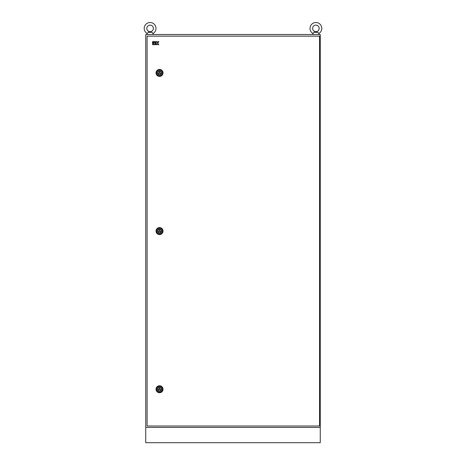 <?xml version="1.0" encoding="UTF-8"?>
<svg xmlns="http://www.w3.org/2000/svg" width="466" height="466" viewBox="0 0 466 466"><rect width="100%" height="100%" fill="white"/><g stroke="black" fill="none" stroke-linecap="round" stroke-linejoin="round"><path stroke-width="0.7" d="M144.204 28.403A5.889 5.889 0 0 0 147.227 33.546L148.124 32.329L152.067 32.329L152.965 33.546A5.889 5.889 0 0 0 150.099 22.514A5.889 5.889 0 0 0 144.204 28.403M146.825 28.403A3.274 3.274 0 0 0 150.099 31.676A3.274 3.274 0 0 0 153.366 28.403A3.274 3.274 0 0 0 150.099 25.129A3.274 3.274 0 0 0 146.825 28.403M152.067 32.329L148.124 32.329L150.099 31.863L148.124 32.329M151.071 32.072L150.099 31.863L151.071 32.072M315.901 31.863L313.933 32.329L317.876 32.329L318.773 33.546A5.889 5.889 0 0 0 315.901 22.514A5.889 5.889 0 0 0 313.036 33.546L313.933 32.329L315.901 31.863L316.88 32.072L315.901 31.863M312.634 28.403A3.274 3.274 0 0 0 315.901 31.676A3.274 3.274 0 0 0 319.175 28.403A3.274 3.274 0 0 0 315.901 25.129A3.274 3.274 0 0 0 312.634 28.403M317.876 32.329L313.933 32.329M145.736 427.427L320.264 427.427L320.264 442.7L145.736 442.7L145.736 34.507L320.264 34.507L320.264 427.427L145.736 427.427M157.776 72.906A1.748 1.748 0 0 0 159.523 74.653A1.748 1.748 0 0 0 161.265 72.906A1.748 1.748 0 0 0 159.523 71.164A1.748 1.748 0 0 0 157.776 72.906M156.028 72.906A3.489 3.489 0 0 0 159.523 76.401A3.489 3.489 0 0 0 163.013 72.906A3.489 3.489 0 0 0 159.523 69.417A3.489 3.489 0 0 0 156.028 72.906M158.574 73.453L160.467 73.453L159.523 71.816L158.574 73.453M157.776 231.078A1.748 1.748 0 0 0 159.523 232.825A1.748 1.748 0 0 0 161.265 231.078A1.748 1.748 0 0 0 159.523 229.33A1.748 1.748 0 0 0 157.776 231.078M156.028 231.078A3.489 3.489 0 0 0 159.523 234.567A3.489 3.489 0 0 0 163.013 231.078A3.489 3.489 0 0 0 159.523 227.589A3.489 3.489 0 0 0 156.028 231.078M158.574 231.625L160.467 231.625L159.523 229.988L158.574 231.625M157.776 389.25A1.748 1.748 0 0 0 159.523 390.997A1.748 1.748 0 0 0 161.265 389.25A1.748 1.748 0 0 0 159.523 387.502A1.748 1.748 0 0 0 157.776 389.25M156.028 389.25A3.489 3.489 0 0 0 159.523 392.739A3.489 3.489 0 0 0 163.013 389.25A3.489 3.489 0 0 0 159.523 385.761A3.489 3.489 0 0 0 156.028 389.25M158.574 389.797L160.467 389.797L159.523 388.161L158.574 389.797M147.087 36.144L147.087 426.011L319.548 426.011L319.548 36.144L147.087 36.144M152.539 44.678L153.378 44.678L153.378 42.721L152.539 42.721L152.539 44.678M153.378 41.602L152.539 41.602L152.539 42.441L153.378 42.441L153.378 41.602M155.592 41.602L153.658 41.602L153.658 42.441L155.592 42.441L155.592 41.602M153.658 42.721L153.658 44.678L155.592 44.678L155.592 43.839L154.502 43.839L155.592 43.559L155.592 42.721L153.658 42.721M155.871 44.678L156.71 44.678L156.71 43.559L157.805 44.678L158.842 44.678L157.724 43.14L158.842 41.602L157.805 41.602L156.99 42.721L156.71 41.602L155.871 41.602L155.871 44.678M156.623 72.906A2.901 2.901 0 0 1 159.523 70.005A2.901 2.901 0 0 1 162.418 72.906A2.901 2.901 0 0 1 159.523 75.807A2.901 2.901 0 0 1 156.623 72.906M161.527 72.906A2.004 2.004 0 0 0 159.523 70.902A2.004 2.004 0 0 0 157.514 72.906A2.004 2.004 0 0 0 159.523 74.915A2.004 2.004 0 0 0 161.527 72.906M156.623 231.078A2.901 2.901 0 0 1 159.523 228.177A2.901 2.901 0 0 1 162.418 231.078A2.901 2.901 0 0 1 159.523 233.979A2.901 2.901 0 0 1 156.623 231.078M161.527 231.078A2.004 2.004 0 0 0 159.523 229.074A2.004 2.004 0 0 0 157.514 231.078A2.004 2.004 0 0 0 159.523 233.087A2.004 2.004 0 0 0 161.527 231.078M156.623 389.25A2.901 2.901 0 0 1 159.523 386.349A2.901 2.901 0 0 1 162.418 389.25A2.901 2.901 0 0 1 159.523 392.151A2.901 2.901 0 0 1 156.623 389.25M161.527 389.25A2.004 2.004 0 0 0 159.523 387.24A2.004 2.004 0 0 0 157.514 389.25A2.004 2.004 0 0 0 159.523 391.254A2.004 2.004 0 0 0 161.527 389.25M152.965 33.546L153.366 34.507L152.965 33.546M147.227 33.546L146.825 34.507L147.227 33.546M318.773 33.546L319.175 34.507L318.773 33.546M313.036 33.546L312.634 34.507L313.036 33.546"/></g></svg>
